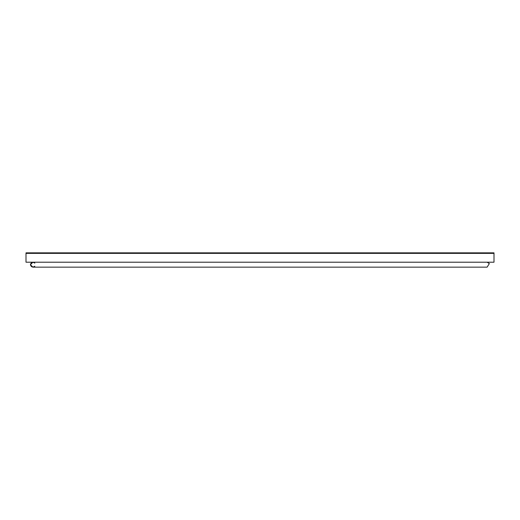 <?xml version="1.0" encoding="UTF-8"?>
<svg xmlns="http://www.w3.org/2000/svg" width="520" height="520" viewBox="0 0 520 520"><rect width="100%" height="100%" fill="white"/><g stroke="black" fill="none" stroke-linecap="round" stroke-linejoin="round"><path stroke-width="0.78" d="M494 262.21L26 262.21L26 253.377L26 262.21L494 262.21L494 253.377L494 262.21M494 253.377L26 253.377L494 253.377L494 253.025L494 253.377L34.827 253.377L34.827 253.025L34.827 253.377L494 253.377M489.34 263.601L487.11 267.15L489.34 263.601L487.11 262.21M32.89 262.21L30.413 264.68L32.89 267.15L487.11 267.15M34.827 266.208C32.676 267.663 31.206 267.156 30.413 264.68C31.206 262.204 32.676 261.697 34.827 263.153M494 253.025L26 252.85L494 253.025M494 252.85L26 252.85L494 252.85"/></g></svg>
